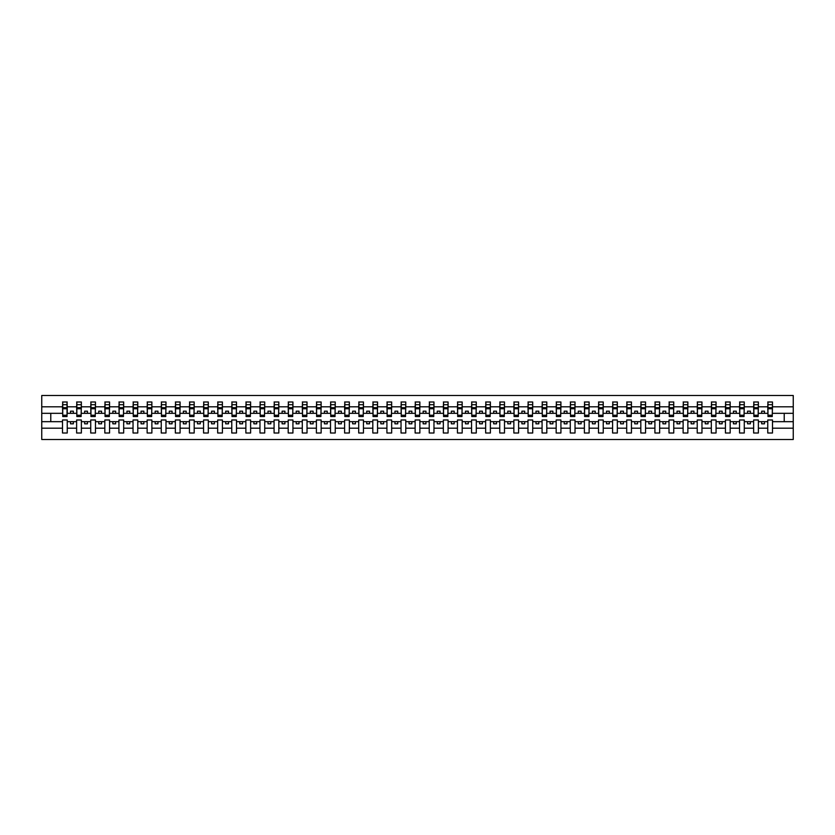 <?xml version="1.0" encoding="UTF-8"?>
<svg xmlns="http://www.w3.org/2000/svg" width="835" height="835" viewBox="0 0 835 835"><rect width="100%" height="100%" fill="white"/><g stroke="black" fill="none" stroke-linecap="round" stroke-linejoin="round"><path stroke-width="1.25" d="M767.751 428.188L758.378 428.188L758.378 419.984L753.64 419.984L753.64 428.188L744.277 428.188L744.277 419.984L739.539 419.984L739.539 428.188L730.176 428.188L730.176 419.984L725.438 419.984L725.438 428.188L716.065 428.188L716.065 419.984L711.326 419.984L711.326 428.188L701.964 428.188L701.964 419.984L697.225 419.984L697.225 428.188L687.863 428.188L687.863 419.984L683.124 419.984L683.124 428.188L673.751 428.188L673.751 419.984L669.012 419.984L669.012 428.188L659.65 428.188L659.65 419.984L654.911 419.984L654.911 428.188L645.549 428.188L645.549 419.984L640.81 419.984L640.81 428.188L631.437 428.188L631.437 419.984L626.699 419.984L626.699 428.188L617.336 428.188L617.336 419.984L612.598 419.984L612.598 428.188L603.235 428.188L603.235 419.984L598.497 419.984L598.497 428.188L589.124 428.188L589.124 419.984L584.385 419.984L584.385 428.188L575.023 428.188L575.023 419.984L570.284 419.984L570.284 428.188L560.922 428.188L560.922 419.984L556.173 419.984L556.173 428.188L546.81 428.188L546.81 419.984L542.072 419.984L542.072 428.188L532.709 428.188L532.709 419.984L527.97 419.984L527.97 428.188L518.598 428.188L518.598 419.984L513.859 419.984L513.859 428.188L504.497 428.188L504.497 419.984L499.758 419.984L499.758 428.188L490.395 428.188L490.395 419.984L485.657 419.984L485.657 428.188L476.284 428.188L476.284 419.984L471.545 419.984L471.545 428.188L462.183 428.188L462.183 419.984L457.444 419.984L457.444 428.188L448.082 428.188L448.082 419.984L443.343 419.984L443.343 428.188L433.97 428.188L433.97 419.984L429.232 419.984L429.232 428.188L419.869 428.188L419.869 419.984L415.131 419.984L415.131 428.188L405.768 428.188L405.768 419.984L401.03 419.984L401.03 428.188L391.657 428.188L391.657 419.984L386.918 419.984L386.918 428.188L377.556 428.188L377.556 419.984L372.817 419.984L372.817 428.188L363.455 428.188L363.455 419.984L358.716 419.984L358.716 428.188L349.343 428.188L349.343 419.984L344.605 419.984L344.605 428.188L335.242 428.188L335.242 419.984L330.503 419.984L330.503 428.188L321.141 428.188L321.141 419.984L316.402 419.984L316.402 428.188L307.03 428.188L307.03 419.984L302.291 419.984L302.291 428.188L292.928 428.188L292.928 419.984L288.19 419.984L288.19 428.188L278.827 428.188L278.827 419.984L274.078 419.984L274.078 428.188L264.716 428.188L264.716 419.984L259.977 419.984L259.977 428.188L250.615 428.188L250.615 419.984L245.876 419.984L245.876 428.188L236.503 428.188L236.503 419.984L231.765 419.984L231.765 428.188L222.402 428.188L222.402 419.984L217.664 419.984L217.664 428.188L208.301 428.188L208.301 419.984L203.563 419.984L203.563 428.188L194.19 428.188L194.19 419.984L189.451 419.984L189.451 428.188L180.089 428.188L180.089 419.984L175.35 419.984L175.35 428.188L165.988 428.188L165.988 419.984L161.249 419.984L161.249 428.188L151.876 428.188L151.876 419.984L147.137 419.984L147.137 428.188L137.775 428.188L137.775 419.984L133.036 419.984L133.036 428.188L123.674 428.188L123.674 419.984L118.935 419.984L118.935 428.188L109.562 428.188L109.562 419.984L104.824 419.984L104.824 428.188L95.461 428.188L95.461 419.984L90.723 419.984L90.723 428.188L81.36 428.188L81.36 419.984L76.622 419.984L76.622 428.188L67.249 428.188L67.249 419.984L62.51 419.984L62.51 428.188L41.75 428.188L41.75 439.502L793.25 439.502L793.25 428.188L772.49 428.188L772.49 433.01L767.751 433.01L767.751 421.675L761.656 421.675L761.656 423.815L764.474 423.815L764.474 421.675M772.49 428.188L772.49 419.984L767.751 419.984L767.751 421.675M753.64 428.188L753.64 433.01L758.378 433.01L758.378 428.188M739.539 428.188L739.539 433.01L744.277 433.01L744.277 428.188M725.438 428.188L725.438 433.01L730.176 433.01L730.176 428.188M711.326 428.188L711.326 433.01L716.065 433.01L716.065 428.188M697.225 428.188L697.225 433.01L701.964 433.01L701.964 428.188M683.124 428.188L683.124 433.01L687.863 433.01L687.863 428.188M669.012 428.188L669.012 433.01L673.751 433.01L673.751 428.188M654.911 428.188L654.911 433.01L659.65 433.01L659.65 428.188M640.81 428.188L640.81 433.01L645.549 433.01L645.549 428.188M626.699 428.188L626.699 433.01L631.437 433.01L631.437 428.188M612.598 428.188L612.598 433.01L617.336 433.01L617.336 428.188M598.497 428.188L598.497 433.01L603.235 433.01L603.235 428.188M584.385 428.188L584.385 433.01L589.124 433.01L589.124 428.188M570.284 428.188L570.284 433.01L575.023 433.01L575.023 428.188M556.173 428.188L556.173 433.01L560.922 433.01L560.922 428.188M542.072 428.188L542.072 433.01L546.81 433.01L546.81 428.188M527.97 428.188L527.97 433.01L532.709 433.01L532.709 428.188M513.859 428.188L513.859 433.01L518.598 433.01L518.598 428.188M499.758 428.188L499.758 433.01L504.497 433.01L504.497 428.188M485.657 428.188L485.657 433.01L490.395 433.01L490.395 428.188M471.545 428.188L471.545 433.01L476.284 433.01L476.284 428.188M457.444 428.188L457.444 433.01L462.183 433.01L462.183 428.188M443.343 428.188L443.343 433.01L448.082 433.01L448.082 428.188M429.232 428.188L429.232 433.01L433.97 433.01L433.97 428.188M415.131 428.188L415.131 433.01L419.869 433.01L419.869 428.188M401.03 428.188L401.03 433.01L405.768 433.01L405.768 428.188M386.918 428.188L386.918 433.01L391.657 433.01L391.657 428.188M372.817 428.188L372.817 433.01L377.556 433.01L377.556 428.188M358.716 428.188L358.716 433.01L363.455 433.01L363.455 428.188M344.605 428.188L344.605 433.01L349.343 433.01L349.343 428.188M330.503 428.188L330.503 433.01L335.242 433.01L335.242 428.188M316.402 428.188L316.402 433.01L321.141 433.01L321.141 428.188M302.291 428.188L302.291 433.01L307.03 433.01L307.03 428.188M288.19 428.188L288.19 433.01L292.928 433.01L292.928 428.188M274.078 428.188L274.078 433.01L278.827 433.01L278.827 428.188M259.977 428.188L259.977 433.01L264.716 433.01L264.716 428.188M245.876 428.188L245.876 433.01L250.615 433.01L250.615 428.188M231.765 428.188L231.765 433.01L236.503 433.01L236.503 428.188M217.664 428.188L217.664 433.01L222.402 433.01L222.402 428.188M203.563 428.188L203.563 433.01L208.301 433.01L208.301 428.188M189.451 428.188L189.451 433.01L194.19 433.01L194.19 428.188M175.35 428.188L175.35 433.01L180.089 433.01L180.089 428.188M161.249 428.188L161.249 433.01L165.988 433.01L165.988 428.188M147.137 428.188L147.137 433.01L151.876 433.01L151.876 428.188M133.036 428.188L133.036 433.01L137.775 433.01L137.775 428.188M118.935 428.188L118.935 433.01L123.674 433.01L123.674 428.188M104.824 428.188L104.824 433.01L109.562 433.01L109.562 428.188M90.723 428.188L90.723 433.01L95.461 433.01L95.461 428.188M76.622 428.188L76.622 433.01L81.36 433.01L81.36 428.188M767.97 415.225L772.26 415.225L772.26 416.54L767.97 416.54L767.97 401.99L767.751 406.812L758.378 406.812L758.159 415.016M767.97 415.016L767.751 406.812M753.869 415.225L758.159 415.225L758.159 416.54L753.869 416.54L753.869 401.99L753.64 406.812L744.277 406.812L744.048 415.016M753.869 415.016L753.64 406.812M739.768 415.225L744.048 415.225L744.048 416.54L739.768 416.54L739.768 401.99L739.539 406.812L730.176 406.812L729.947 415.016M739.768 415.016L739.539 406.812M725.657 415.225L729.947 415.225L729.947 416.54L725.657 416.54L725.657 401.99L725.438 406.812L716.065 406.812L715.846 415.016M725.657 415.016L725.438 406.812M711.556 415.225L715.846 415.225L715.846 416.54L711.556 416.54L711.556 401.99L711.326 406.812L701.964 406.812L701.734 415.016M711.556 415.016L711.326 406.812M697.455 415.225L701.734 415.225L701.734 416.54L697.455 416.54L697.455 401.99L697.225 406.812L687.863 406.812L687.633 415.016M697.455 415.016L697.225 406.812M683.343 415.225L687.633 415.225L687.633 416.54L683.343 416.54L683.343 401.99L683.124 406.812L673.751 406.812L673.532 415.016M683.343 415.016L683.124 406.812M669.242 415.225L673.532 415.225L673.532 416.54L669.242 416.54L669.242 401.99L669.012 406.812L659.65 406.812L659.42 415.016M669.242 415.016L669.012 406.812M655.141 415.225L659.42 415.225L659.42 416.54L655.141 416.54L655.141 401.99L654.911 406.812L645.549 406.812L645.319 415.016M655.141 415.016L654.911 406.812M641.029 415.225L645.319 415.225L645.319 416.54L641.029 416.54L641.029 401.99L640.81 406.812L631.437 406.812L631.218 415.016M641.029 415.016L640.81 406.812M626.928 415.225L631.218 415.225L631.218 416.54L626.928 416.54L626.928 401.99L626.699 406.812L617.336 406.812L617.107 415.016M626.928 415.016L626.699 406.812M612.827 415.225L617.107 415.225L617.107 416.54L612.827 416.54L612.827 401.99L612.598 406.812L603.235 406.812L603.006 415.016M612.827 415.016L612.598 406.812M598.716 415.225L603.006 415.225L603.006 416.54L598.716 416.54L598.716 401.99L598.497 406.812L589.124 406.812L588.905 415.016M598.716 415.016L598.497 406.812M584.615 415.225L588.905 415.225L588.905 416.54L584.615 416.54L584.615 401.99L584.385 406.812L575.023 406.812L574.793 415.016M584.615 415.016L584.385 406.812M570.503 415.225L574.793 415.225L574.793 416.54L570.503 416.54L570.503 401.99L570.284 406.812L560.922 406.812L560.692 415.016M570.503 415.016L570.284 406.812M556.402 415.225L560.692 415.225L560.692 416.54L556.402 416.54L556.402 401.99L556.173 406.812L546.81 406.812L546.591 415.016M556.402 415.016L556.173 406.812M542.301 415.225L546.591 415.225L546.591 416.54L542.301 416.54L542.301 401.99L542.072 406.812L532.709 406.812L532.48 415.016M542.301 415.016L542.072 406.812M528.19 415.225L532.48 415.225L532.48 416.54L528.19 416.54L528.19 401.99L527.97 406.812L518.598 406.812L518.378 415.016M528.19 415.016L527.97 406.812M514.089 415.225L518.378 415.225L518.378 416.54L514.089 416.54L514.089 401.99L513.859 406.812L504.497 406.812L504.277 415.016M514.089 415.016L513.859 406.812M499.988 415.225L504.277 415.225L504.277 416.54L499.988 416.54L499.988 401.99L499.758 406.812L490.395 406.812L490.166 415.016M499.988 415.016L499.758 406.812M485.876 415.225L490.166 415.225L490.166 416.54L485.876 416.54L485.876 401.99L485.657 406.812L476.284 406.812L476.065 415.016M485.876 415.016L485.657 406.812M471.775 415.225L476.065 415.225L476.065 416.54L471.775 416.54L471.775 401.99L471.545 406.812L462.183 406.812L461.953 415.016M471.775 415.016L471.545 406.812M457.674 415.225L461.953 415.225L461.953 416.54L457.674 416.54L457.674 401.99L457.444 406.812L448.082 406.812L447.852 415.016M457.674 415.016L457.444 406.812M443.562 415.225L447.852 415.225L447.852 416.54L443.562 416.54L443.562 401.99L443.343 406.812L433.97 406.812L433.751 415.016M443.562 415.016L443.343 406.812M429.461 415.225L433.751 415.225L433.751 416.54L429.461 416.54L429.461 401.99L429.232 406.812L419.869 406.812L419.64 415.016M429.461 415.016L429.232 406.812M415.36 415.225L419.64 415.225L419.64 416.54L415.36 416.54L415.36 401.99L415.131 406.812L405.768 406.812L405.539 415.016M415.36 415.016L415.131 406.812M401.249 415.225L405.539 415.225L405.539 416.54L401.249 416.54L401.249 401.99L401.03 406.812L391.657 406.812L391.438 415.016M401.249 415.016L401.03 406.812M387.148 415.225L391.438 415.225L391.438 416.54L387.148 416.54L387.148 401.99L386.918 406.812L377.556 406.812L377.326 415.016M387.148 415.016L386.918 406.812M373.047 415.225L377.326 415.225L377.326 416.54L373.047 416.54L373.047 401.99L372.817 406.812L363.455 406.812L363.225 415.016M373.047 415.016L372.817 406.812M358.935 415.225L363.225 415.225L363.225 416.54L358.935 416.54L358.935 401.99L358.716 406.812L349.343 406.812L349.124 415.016M358.935 415.016L358.716 406.812M344.834 415.225L349.124 415.225L349.124 416.54L344.834 416.54L344.834 401.99L344.605 406.812L335.242 406.812L335.012 415.016M344.834 415.016L344.605 406.812M330.723 415.225L335.012 415.225L335.012 416.54L330.723 416.54L330.723 401.99L330.503 406.812L321.141 406.812L320.911 415.016M330.723 415.016L330.503 406.812M316.622 415.225L320.911 415.225L320.911 416.54L316.622 416.54L316.622 401.99L316.402 406.812L307.03 406.812L306.81 415.016M316.622 415.016L316.402 406.812M302.52 415.225L306.81 415.225L306.81 416.54L302.52 416.54L302.52 401.99L302.291 406.812L292.928 406.812L292.699 415.016M302.52 415.016L302.291 406.812M288.409 415.225L292.699 415.225L292.699 416.54L288.409 416.54L288.409 401.99L288.19 406.812L278.827 406.812L278.598 415.016M288.409 415.016L288.19 406.812M274.308 415.225L278.598 415.225L278.598 416.54L274.308 416.54L274.308 401.99L274.078 406.812L264.716 406.812L264.497 415.016M274.308 415.016L274.078 406.812M260.207 415.225L264.497 415.225L264.497 416.54L260.207 416.54L260.207 401.99L259.977 406.812L250.615 406.812L250.385 415.016M260.207 415.016L259.977 406.812M246.095 415.225L250.385 415.225L250.385 416.54L246.095 416.54L246.095 401.99L245.876 406.812L236.503 406.812L236.284 415.016M246.095 415.016L245.876 406.812M231.994 415.225L236.284 415.225L236.284 416.54L231.994 416.54L231.994 401.99L231.765 406.812L222.402 406.812L222.173 415.016M231.994 415.016L231.765 406.812M217.893 415.225L222.173 415.225L222.173 416.54L217.893 416.54L217.893 401.99L217.664 406.812L208.301 406.812L208.072 415.016M217.893 415.016L217.664 406.812M203.782 415.225L208.072 415.225L208.072 416.54L203.782 416.54L203.782 401.99L203.563 406.812L194.19 406.812L193.97 415.016M203.782 415.016L203.563 406.812M189.681 415.225L193.97 415.225L193.97 416.54L189.681 416.54L189.681 401.99L189.451 406.812L180.089 406.812L179.859 415.016M189.681 415.016L189.451 406.812M175.58 415.225L179.859 415.225L179.859 416.54L175.58 416.54L175.58 401.99L175.35 406.812L165.988 406.812L165.758 415.016M175.58 415.016L175.35 406.812M161.468 415.225L165.758 415.225L165.758 416.54L161.468 416.54L161.468 401.99L161.249 406.812L151.876 406.812L151.657 415.016M161.468 415.016L161.249 406.812M147.367 415.225L151.657 415.225L151.657 416.54L147.367 416.54L147.367 401.99L147.137 406.812L137.775 406.812L137.545 415.016M147.367 415.016L147.137 406.812M133.266 415.225L137.545 415.225L137.545 416.54L133.266 416.54L133.266 401.99L133.036 406.812L123.674 406.812L123.444 415.016M133.266 415.016L133.036 406.812M119.154 415.225L123.444 415.225L123.444 416.54L119.154 416.54L119.154 401.99L118.935 406.812L109.562 406.812L109.343 415.016M119.154 415.016L118.935 406.812M105.053 415.225L109.343 415.225L109.343 416.54L105.053 416.54L105.053 401.99L104.824 406.812L95.461 406.812L95.232 415.016M105.053 415.016L104.824 406.812M90.952 415.225L95.232 415.225L95.232 416.54L90.952 416.54L90.952 401.99L90.723 406.812L81.36 406.812L81.131 415.016M90.952 415.016L90.723 406.812M76.841 415.225L81.131 415.225L81.131 416.54L76.841 416.54L76.841 401.99L76.622 406.812L67.249 406.812L67.03 401.99L67.03 416.54L62.74 416.54L62.74 408.753L67.03 408.753M76.841 415.016L76.622 406.812M62.51 428.188L62.51 433.01L67.249 433.01L67.249 428.188M62.74 408.753L62.74 401.99L62.51 406.812L41.75 406.812L41.75 395.498L793.25 395.498L793.25 406.812L772.49 406.812L772.26 415.016M62.74 415.016L62.51 406.812M767.751 401.99L772.49 401.99L772.49 406.812M753.64 401.99L758.378 401.99L758.378 406.812M739.539 401.99L744.277 401.99L744.277 406.812M725.438 401.99L730.176 401.99L730.176 406.812M711.326 401.99L716.065 401.99L716.065 406.812M697.225 401.99L701.964 401.99L701.964 406.812M683.124 401.99L687.863 401.99L687.863 406.812M669.012 401.99L673.751 401.99L673.751 406.812M654.911 401.99L659.65 401.99L659.65 406.812M640.81 401.99L645.549 401.99L645.549 406.812M626.699 401.99L631.437 401.99L631.437 406.812M612.598 401.99L617.336 401.99L617.336 406.812M598.497 401.99L603.235 401.99L603.235 406.812M584.385 401.99L589.124 401.99L589.124 406.812M570.284 401.99L575.023 401.99L575.023 406.812M556.173 401.99L560.922 401.99L560.922 406.812M542.072 401.99L546.81 401.99L546.81 406.812M527.97 401.99L532.709 401.99L532.709 406.812M513.859 401.99L518.598 401.99L518.598 406.812M499.758 401.99L504.497 401.99L504.497 406.812M485.657 401.99L490.395 401.99L490.395 406.812M471.545 401.99L476.284 401.99L476.284 406.812M457.444 401.99L462.183 401.99L462.183 406.812M443.343 401.99L448.082 401.99L448.082 406.812M429.232 401.99L433.97 401.99L433.97 406.812M415.131 401.99L419.869 401.99L419.869 406.812M401.03 401.99L405.768 401.99L405.768 406.812M386.918 401.99L391.657 401.99L391.657 406.812M372.817 401.99L377.556 401.99L377.556 406.812M358.716 401.99L363.455 401.99L363.455 406.812M344.605 401.99L349.343 401.99L349.343 406.812M330.503 401.99L335.242 401.99L335.242 406.812M316.402 401.99L321.141 401.99L321.141 406.812M302.291 401.99L307.03 401.99L307.03 406.812M288.19 401.99L292.928 401.99L292.928 406.812M274.078 401.99L278.827 401.99L278.827 406.812M259.977 401.99L264.716 401.99L264.716 406.812M245.876 401.99L250.615 401.99L250.615 406.812M231.765 401.99L236.503 401.99L236.503 406.812M217.664 401.99L222.402 401.99L222.402 406.812M203.563 401.99L208.301 401.99L208.301 406.812M189.451 401.99L194.19 401.99L194.19 406.812M175.35 401.99L180.089 401.99L180.089 406.812M161.249 401.99L165.988 401.99L165.988 406.812M147.137 401.99L151.876 401.99L151.876 406.812M133.036 401.99L137.775 401.99L137.775 406.812M118.935 401.99L123.674 401.99L123.674 406.812M104.824 401.99L109.562 401.99L109.562 406.812M90.723 401.99L95.461 401.99L95.461 406.812M76.622 401.99L81.36 401.99L81.36 406.812M62.51 401.99L67.249 401.99M761.656 421.675L758.378 421.675M767.751 413.325L764.474 413.325L764.474 411.185L761.656 411.185L761.656 413.325L758.378 413.325M761.656 413.325L764.474 413.325M750.373 423.815L750.373 421.675L747.555 421.675L747.555 423.815L750.373 423.815M747.555 421.675L744.277 421.675M753.64 421.675L750.373 421.675M753.64 413.325L750.373 413.325L750.373 411.185L747.555 411.185L747.555 413.325L744.277 413.325M747.555 413.325L750.373 413.325M736.272 423.815L736.272 421.675L733.443 421.675L733.443 423.815L736.272 423.815M733.443 421.675L730.176 421.675M739.539 421.675L736.272 421.675M739.539 413.325L736.272 413.325L736.272 411.185L733.443 411.185L733.443 413.325L730.176 413.325M733.443 413.325L736.272 413.325M722.16 423.815L722.16 421.675L719.342 421.675L719.342 423.815L722.16 423.815M719.342 421.675L716.065 421.675M725.438 421.675L722.16 421.675M725.438 413.325L722.16 413.325L722.16 411.185L719.342 411.185L719.342 413.325L716.065 413.325M719.342 413.325L722.16 413.325M708.059 423.815L708.059 421.675L705.241 421.675L705.241 423.815L708.059 423.815M705.241 421.675L701.964 421.675M711.326 421.675L708.059 421.675M711.326 413.325L708.059 413.325L708.059 411.185L705.241 411.185L705.241 413.325L701.964 413.325M705.241 413.325L708.059 413.325M693.948 423.815L693.948 421.675L691.129 421.675L691.129 423.815L693.948 423.815M691.129 421.675L687.863 421.675M697.225 421.675L693.948 421.675M697.225 413.325L693.948 413.325L693.948 411.185L691.129 411.185L691.129 413.325L687.863 413.325M691.129 413.325L693.948 413.325M679.847 423.815L679.847 421.675L677.028 421.675L677.028 423.815L679.847 423.815M677.028 421.675L673.751 421.675M683.124 421.675L679.847 421.675M683.124 413.325L679.847 413.325L679.847 411.185L677.028 411.185L677.028 413.325L673.751 413.325M677.028 413.325L679.847 413.325M665.745 423.815L665.745 421.675L662.927 421.675L662.927 423.815L665.745 423.815M662.927 421.675L659.65 421.675M669.012 421.675L665.745 421.675M669.012 413.325L665.745 413.325L665.745 411.185L662.927 411.185L662.927 413.325L659.65 413.325M662.927 413.325L665.745 413.325M651.634 423.815L651.634 421.675L648.816 421.675L648.816 423.815L651.634 423.815M648.816 421.675L645.549 421.675M654.911 421.675L651.634 421.675M654.911 413.325L651.634 413.325L651.634 411.185L648.816 411.185L648.816 413.325L645.549 413.325M648.816 413.325L651.634 413.325M637.533 423.815L637.533 421.675L634.715 421.675L634.715 423.815L637.533 423.815M634.715 421.675L631.437 421.675M640.81 421.675L637.533 421.675M640.81 413.325L637.533 413.325L637.533 411.185L634.715 411.185L634.715 413.325L631.437 413.325M634.715 413.325L637.533 413.325M623.432 423.815L623.432 421.675L620.603 421.675L620.603 423.815L623.432 423.815M620.603 421.675L617.336 421.675M626.699 421.675L623.432 421.675M626.699 413.325L623.432 413.325L623.432 411.185L620.603 411.185L620.603 413.325L617.336 413.325M620.603 413.325L623.432 413.325M609.32 423.815L609.32 421.675L606.502 421.675L606.502 423.815L609.32 423.815M606.502 421.675L603.235 421.675M612.598 421.675L609.32 421.675M612.598 413.325L609.32 413.325L609.32 411.185L606.502 411.185L606.502 413.325L603.235 413.325M606.502 413.325L609.32 413.325M595.219 423.815L595.219 421.675L592.401 421.675L592.401 423.815L595.219 423.815M592.401 421.675L589.124 421.675M598.497 421.675L595.219 421.675M598.497 413.325L595.219 413.325L595.219 411.185L592.401 411.185L592.401 413.325L589.124 413.325M592.401 413.325L595.219 413.325M581.118 423.815L581.118 421.675L578.29 421.675L578.29 423.815L581.118 423.815M578.29 421.675L575.023 421.675M584.385 421.675L581.118 421.675M584.385 413.325L581.118 413.325L581.118 411.185L578.29 411.185L578.29 413.325L575.023 413.325M578.29 413.325L581.118 413.325M567.007 423.815L567.007 421.675L564.189 421.675L564.189 423.815L567.007 423.815M564.189 421.675L560.922 421.675M570.284 421.675L567.007 421.675M570.284 413.325L567.007 413.325L567.007 411.185L564.189 411.185L564.189 413.325L560.922 413.325M564.189 413.325L567.007 413.325M552.906 423.815L552.906 421.675L550.088 421.675L550.088 423.815L552.906 423.815M550.088 421.675L546.81 421.675M556.173 421.675L552.906 421.675M556.173 413.325L552.906 413.325L552.906 411.185L550.088 411.185L550.088 413.325L546.81 413.325M550.088 413.325L552.906 413.325M538.805 423.815L538.805 421.675L535.976 421.675L535.976 423.815L538.805 423.815M535.976 421.675L532.709 421.675M542.072 421.675L538.805 421.675M542.072 413.325L538.805 413.325L538.805 411.185L535.976 411.185L535.976 413.325L532.709 413.325M535.976 413.325L538.805 413.325M524.693 423.815L524.693 421.675L521.875 421.675L521.875 423.815L524.693 423.815M521.875 421.675L518.598 421.675M527.97 421.675L524.693 421.675M527.97 413.325L524.693 413.325L524.693 411.185L521.875 411.185L521.875 413.325L518.598 413.325M521.875 413.325L524.693 413.325M510.592 423.815L510.592 421.675L507.774 421.675L507.774 423.815L510.592 423.815M507.774 421.675L504.497 421.675M513.859 421.675L510.592 421.675M513.859 413.325L510.592 413.325L510.592 411.185L507.774 411.185L507.774 413.325L504.497 413.325M507.774 413.325L510.592 413.325M496.491 423.815L496.491 421.675L493.662 421.675L493.662 423.815L496.491 423.815M493.662 421.675L490.395 421.675M499.758 421.675L496.491 421.675M499.758 413.325L496.491 413.325L496.491 411.185L493.662 411.185L493.662 413.325L490.395 413.325M493.662 413.325L496.491 413.325M482.38 423.815L482.38 421.675L479.561 421.675L479.561 423.815L482.38 423.815M479.561 421.675L476.284 421.675M485.657 421.675L482.38 421.675M485.657 413.325L482.38 413.325L482.38 411.185L479.561 411.185L479.561 413.325L476.284 413.325M479.561 413.325L482.38 413.325M468.278 423.815L468.278 421.675L465.46 421.675L465.46 423.815L468.278 423.815M465.46 421.675L462.183 421.675M471.545 421.675L468.278 421.675M471.545 413.325L468.278 413.325L468.278 411.185L465.46 411.185L465.46 413.325L462.183 413.325M465.46 413.325L468.278 413.325M454.177 423.815L454.177 421.675L451.349 421.675L451.349 423.815L454.177 423.815M451.349 421.675L448.082 421.675M457.444 421.675L454.177 421.675M457.444 413.325L454.177 413.325L454.177 411.185L451.349 411.185L451.349 413.325L448.082 413.325M451.349 413.325L454.177 413.325M440.066 423.815L440.066 421.675L437.248 421.675L437.248 423.815L440.066 423.815M437.248 421.675L433.97 421.675M443.343 421.675L440.066 421.675M443.343 413.325L440.066 413.325L440.066 411.185L437.248 411.185L437.248 413.325L433.97 413.325M437.248 413.325L440.066 413.325M425.965 423.815L425.965 421.675L423.147 421.675L423.147 423.815L425.965 423.815M423.147 421.675L419.869 421.675M429.232 421.675L425.965 421.675M429.232 413.325L425.965 413.325L425.965 411.185L423.147 411.185L423.147 413.325L419.869 413.325M423.147 413.325L425.965 413.325M411.853 423.815L411.853 421.675L409.035 421.675L409.035 423.815L411.853 423.815M409.035 421.675L405.768 421.675M415.131 421.675L411.853 421.675M415.131 413.325L411.853 413.325L411.853 411.185L409.035 411.185L409.035 413.325L405.768 413.325M409.035 413.325L411.853 413.325M397.752 423.815L397.752 421.675L394.934 421.675L394.934 423.815L397.752 423.815M394.934 421.675L391.657 421.675M401.03 421.675L397.752 421.675M401.03 413.325L397.752 413.325L397.752 411.185L394.934 411.185L394.934 413.325L391.657 413.325M394.934 413.325L397.752 413.325M383.651 423.815L383.651 421.675L380.823 421.675L380.823 423.815L383.651 423.815M380.823 421.675L377.556 421.675M386.918 421.675L383.651 421.675M386.918 413.325L383.651 413.325L383.651 411.185L380.823 411.185L380.823 413.325L377.556 413.325M380.823 413.325L383.651 413.325M369.54 423.815L369.54 421.675L366.722 421.675L366.722 423.815L369.54 423.815M366.722 421.675L363.455 421.675M372.817 421.675L369.54 421.675M372.817 413.325L369.54 413.325L369.54 411.185L366.722 411.185L366.722 413.325L363.455 413.325M366.722 413.325L369.54 413.325M355.439 423.815L355.439 421.675L352.62 421.675L352.62 423.815L355.439 423.815M352.62 421.675L349.343 421.675M358.716 421.675L355.439 421.675M358.716 413.325L355.439 413.325L355.439 411.185L352.62 411.185L352.62 413.325L349.343 413.325M352.62 413.325L355.439 413.325M341.338 423.815L341.338 421.675L338.509 421.675L338.509 423.815L341.338 423.815M338.509 421.675L335.242 421.675M344.605 421.675L341.338 421.675M344.605 413.325L341.338 413.325L341.338 411.185L338.509 411.185L338.509 413.325L335.242 413.325M338.509 413.325L341.338 413.325M327.226 423.815L327.226 421.675L324.408 421.675L324.408 423.815L327.226 423.815M324.408 421.675L321.141 421.675M330.503 421.675L327.226 421.675M330.503 413.325L327.226 413.325L327.226 411.185L324.408 411.185L324.408 413.325L321.141 413.325M324.408 413.325L327.226 413.325M313.125 423.815L313.125 421.675L310.307 421.675L310.307 423.815L313.125 423.815M310.307 421.675L307.03 421.675M316.402 421.675L313.125 421.675M316.402 413.325L313.125 413.325L313.125 411.185L310.307 411.185L310.307 413.325L307.03 413.325M310.307 413.325L313.125 413.325M299.024 423.815L299.024 421.675L296.195 421.675L296.195 423.815L299.024 423.815M296.195 421.675L292.928 421.675M302.291 421.675L299.024 421.675M302.291 413.325L299.024 413.325L299.024 411.185L296.195 411.185L296.195 413.325L292.928 413.325M296.195 413.325L299.024 413.325M284.912 423.815L284.912 421.675L282.094 421.675L282.094 423.815L284.912 423.815M282.094 421.675L278.827 421.675M288.19 421.675L284.912 421.675M288.19 413.325L284.912 413.325L284.912 411.185L282.094 411.185L282.094 413.325L278.827 413.325M282.094 413.325L284.912 413.325M270.811 423.815L270.811 421.675L267.993 421.675L267.993 423.815L270.811 423.815M267.993 421.675L264.716 421.675M274.078 421.675L270.811 421.675M274.078 413.325L270.811 413.325L270.811 411.185L267.993 411.185L267.993 413.325L264.716 413.325M267.993 413.325L270.811 413.325M256.71 423.815L256.71 421.675L253.882 421.675L253.882 423.815L256.71 423.815M253.882 421.675L250.615 421.675M259.977 421.675L256.71 421.675M259.977 413.325L256.71 413.325L256.71 411.185L253.882 411.185L253.882 413.325L250.615 413.325M253.882 413.325L256.71 413.325M242.599 423.815L242.599 421.675L239.781 421.675L239.781 423.815L242.599 423.815M239.781 421.675L236.503 421.675M245.876 421.675L242.599 421.675M245.876 413.325L242.599 413.325L242.599 411.185L239.781 411.185L239.781 413.325L236.503 413.325M239.781 413.325L242.599 413.325M228.498 423.815L228.498 421.675L225.68 421.675L225.68 423.815L228.498 423.815M225.68 421.675L222.402 421.675M231.765 421.675L228.498 421.675M231.765 413.325L228.498 413.325L228.498 411.185L225.68 411.185L225.68 413.325L222.402 413.325M225.68 413.325L228.498 413.325M214.397 423.815L214.397 421.675L211.568 421.675L211.568 423.815L214.397 423.815M211.568 421.675L208.301 421.675M217.664 421.675L214.397 421.675M217.664 413.325L214.397 413.325L214.397 411.185L211.568 411.185L211.568 413.325L208.301 413.325M211.568 413.325L214.397 413.325M200.285 423.815L200.285 421.675L197.467 421.675L197.467 423.815L200.285 423.815M197.467 421.675L194.19 421.675M203.563 421.675L200.285 421.675M203.563 413.325L200.285 413.325L200.285 411.185L197.467 411.185L197.467 413.325L194.19 413.325M197.467 413.325L200.285 413.325M186.184 423.815L186.184 421.675L183.366 421.675L183.366 423.815L186.184 423.815M183.366 421.675L180.089 421.675M189.451 421.675L186.184 421.675M189.451 413.325L186.184 413.325L186.184 411.185L183.366 411.185L183.366 413.325L180.089 413.325M183.366 413.325L186.184 413.325M172.073 423.815L172.073 421.675L169.254 421.675L169.254 423.815L172.073 423.815M169.254 421.675L165.988 421.675M175.35 421.675L172.073 421.675M175.35 413.325L172.073 413.325L172.073 411.185L169.254 411.185L169.254 413.325L165.988 413.325M169.254 413.325L172.073 413.325M157.972 423.815L157.972 421.675L155.153 421.675L155.153 423.815L157.972 423.815M155.153 421.675L151.876 421.675M161.249 421.675L157.972 421.675M161.249 413.325L157.972 413.325L157.972 411.185L155.153 411.185L155.153 413.325L151.876 413.325M155.153 413.325L157.972 413.325M143.87 423.815L143.87 421.675L141.052 421.675L141.052 423.815L143.87 423.815M141.052 421.675L137.775 421.675M147.137 421.675L143.87 421.675M147.137 413.325L143.87 413.325L143.87 411.185L141.052 411.185L141.052 413.325L137.775 413.325M141.052 413.325L143.87 413.325M129.759 423.815L129.759 421.675L126.941 421.675L126.941 423.815L129.759 423.815M126.941 421.675L123.674 421.675M133.036 421.675L129.759 421.675M133.036 413.325L129.759 413.325L129.759 411.185L126.941 411.185L126.941 413.325L123.674 413.325M126.941 413.325L129.759 413.325M115.658 423.815L115.658 421.675L112.84 421.675L112.84 423.815L115.658 423.815M112.84 421.675L109.562 421.675M118.935 421.675L115.658 421.675M118.935 413.325L115.658 413.325L115.658 411.185L112.84 411.185L112.84 413.325L109.562 413.325M112.84 413.325L115.658 413.325M101.557 423.815L101.557 421.675L98.728 421.675L98.728 423.815L101.557 423.815M98.728 421.675L95.461 421.675M104.824 421.675L101.557 421.675M104.824 413.325L101.557 413.325L101.557 411.185L98.728 411.185L98.728 413.325L95.461 413.325M98.728 413.325L101.557 413.325M87.445 423.815L87.445 421.675L84.627 421.675L84.627 423.815L87.445 423.815M84.627 421.675L81.36 421.675M90.723 421.675L87.445 421.675M90.723 413.325L87.445 413.325L87.445 411.185L84.627 411.185L84.627 413.325L81.36 413.325M84.627 413.325L87.445 413.325M73.344 423.815L73.344 421.675L70.526 421.675L70.526 423.815L73.344 423.815M70.526 421.675L67.249 421.675M76.622 421.675L73.344 421.675M76.622 413.325L73.344 413.325L73.344 411.185L70.526 411.185L70.526 413.325L67.249 413.325L67.249 406.812M70.526 413.325L73.344 413.325M67.249 413.325L67.03 415.016M62.51 421.675L41.75 421.675L41.75 406.812M41.75 428.188L41.75 421.675M62.51 413.325L41.75 413.325M793.25 428.188L793.25 406.812M50.778 421.675L50.778 413.325M793.25 413.325L784.222 413.325L784.222 421.675L772.49 421.675M793.25 421.675L784.222 421.675M784.222 413.325L772.49 413.325M62.74 407.657L67.03 407.657M81.36 401.99L81.131 415.225M76.841 408.753L81.131 408.753M76.841 407.657L81.131 407.657M95.461 401.99L95.232 415.225M90.952 408.753L95.232 408.753M90.952 407.657L95.232 407.657M109.562 401.99L109.343 415.225M105.053 408.753L109.343 408.753M105.053 407.657L109.343 407.657M123.674 401.99L123.444 415.225M119.154 408.753L123.444 408.753M119.154 407.657L123.444 407.657M137.775 401.99L137.545 415.225M133.266 408.753L137.545 408.753M133.266 407.657L137.545 407.657M151.876 401.99L151.657 415.225M147.367 408.753L151.657 408.753M147.367 407.657L151.657 407.657M165.988 401.99L165.758 415.225M161.468 408.753L165.758 408.753M161.468 407.657L165.758 407.657M180.089 401.99L179.859 415.225M175.58 408.753L179.859 408.753M175.58 407.657L179.859 407.657M194.19 401.99L193.97 415.225M189.681 408.753L193.97 408.753M189.681 407.657L193.97 407.657M208.301 401.99L208.072 415.225M203.782 408.753L208.072 408.753M203.782 407.657L208.072 407.657M222.402 401.99L222.173 415.225M217.893 408.753L222.173 408.753M217.893 407.657L222.173 407.657M236.503 401.99L236.284 415.225M231.994 408.753L236.284 408.753M231.994 407.657L236.284 407.657M250.615 401.99L250.385 415.225M246.095 408.753L250.385 408.753M246.095 407.657L250.385 407.657M264.716 401.99L264.497 415.225M260.207 408.753L264.497 408.753M260.207 407.657L264.497 407.657M278.827 401.99L278.598 415.225M274.308 408.753L278.598 408.753M274.308 407.657L278.598 407.657M292.928 401.99L292.699 415.225M288.409 408.753L292.699 408.753M288.409 407.657L292.699 407.657M307.03 401.99L306.81 415.225M302.52 408.753L306.81 408.753M302.52 407.657L306.81 407.657M321.141 401.99L320.911 415.225M316.622 408.753L320.911 408.753M316.622 407.657L320.911 407.657M335.242 401.99L335.012 415.225M330.723 408.753L335.012 408.753M330.723 407.657L335.012 407.657M349.343 401.99L349.124 415.225M344.834 408.753L349.124 408.753M344.834 407.657L349.124 407.657M363.455 401.99L363.225 415.225M358.935 408.753L363.225 408.753M358.935 407.657L363.225 407.657M377.556 401.99L377.326 415.225M373.047 408.753L377.326 408.753M373.047 407.657L377.326 407.657M391.657 401.99L391.438 415.225M387.148 408.753L391.438 408.753M387.148 407.657L391.438 407.657M405.768 401.99L405.539 415.225M401.249 408.753L405.539 408.753M401.249 407.657L405.539 407.657M419.869 401.99L419.64 415.225M415.36 408.753L419.64 408.753M415.36 407.657L419.64 407.657M433.97 401.99L433.751 415.225M429.461 408.753L433.751 408.753M429.461 407.657L433.751 407.657M448.082 401.99L447.852 415.225M443.562 408.753L447.852 408.753M443.562 407.657L447.852 407.657M462.183 401.99L461.953 415.225M457.674 408.753L461.953 408.753M457.674 407.657L461.953 407.657M476.284 401.99L476.065 415.225M471.775 408.753L476.065 408.753M471.775 407.657L476.065 407.657M490.395 401.99L490.166 415.225M485.876 408.753L490.166 408.753M485.876 407.657L490.166 407.657M504.497 401.99L504.277 415.225M499.988 408.753L504.277 408.753M499.988 407.657L504.277 407.657M518.598 401.99L518.378 415.225M514.089 408.753L518.378 408.753M514.089 407.657L518.378 407.657M532.709 401.99L532.48 415.225M528.19 408.753L532.48 408.753M528.19 407.657L532.48 407.657M546.81 401.99L546.591 415.225M542.301 408.753L546.591 408.753M542.301 407.657L546.591 407.657M560.922 401.99L560.692 415.225M556.402 408.753L560.692 408.753M556.402 407.657L560.692 407.657M575.023 401.99L574.793 415.225M570.503 408.753L574.793 408.753M570.503 407.657L574.793 407.657M589.124 401.99L588.905 415.225M584.615 408.753L588.905 408.753M584.615 407.657L588.905 407.657M603.235 401.99L603.006 415.225M598.716 408.753L603.006 408.753M598.716 407.657L603.006 407.657M617.336 401.99L617.107 415.225M612.827 408.753L617.107 408.753M612.827 407.657L617.107 407.657M631.437 401.99L631.218 415.225M626.928 408.753L631.218 408.753M626.928 407.657L631.218 407.657M645.549 401.99L645.319 415.225M641.029 408.753L645.319 408.753M641.029 407.657L645.319 407.657M659.65 401.99L659.42 415.225M655.141 408.753L659.42 408.753M655.141 407.657L659.42 407.657M673.751 401.99L673.532 415.225M669.242 408.753L673.532 408.753M669.242 407.657L673.532 407.657M687.863 401.99L687.633 415.225M683.343 408.753L687.633 408.753M683.343 407.657L687.633 407.657M701.964 401.99L701.734 415.225M697.455 408.753L701.734 408.753M697.455 407.657L701.734 407.657M716.065 401.99L715.846 415.225M711.556 408.753L715.846 408.753M711.556 407.657L715.846 407.657M730.176 401.99L729.947 415.225M725.657 408.753L729.947 408.753M725.657 407.657L729.947 407.657M744.277 401.99L744.048 415.225M739.768 408.753L744.048 408.753M739.768 407.657L744.048 407.657M758.378 401.99L758.159 415.225M753.869 408.753L758.159 408.753M753.869 407.657L758.159 407.657M772.49 401.99L772.26 415.225M767.97 408.753L772.26 408.753M767.97 407.657L772.26 407.657M62.74 415.225L67.03 415.225M62.74 404.693L67.03 404.693M76.841 404.693L81.131 404.693M90.952 404.693L95.232 404.693M105.053 404.693L109.343 404.693M119.154 404.693L123.444 404.693M133.266 404.693L137.545 404.693M147.367 404.693L151.657 404.693M161.468 404.693L165.758 404.693M175.58 404.693L179.859 404.693M189.681 404.693L193.97 404.693M203.782 404.693L208.072 404.693M217.893 404.693L222.173 404.693M231.994 404.693L236.284 404.693M246.095 404.693L250.385 404.693M260.207 404.693L264.497 404.693M274.308 404.693L278.598 404.693M288.409 404.693L292.699 404.693M302.52 404.693L306.81 404.693M316.622 404.693L320.911 404.693M330.723 404.693L335.012 404.693M344.834 404.693L349.124 404.693M358.935 404.693L363.225 404.693M373.047 404.693L377.326 404.693M387.148 404.693L391.438 404.693M401.249 404.693L405.539 404.693M415.36 404.693L419.64 404.693M429.461 404.693L433.751 404.693M443.562 404.693L447.852 404.693M457.674 404.693L461.953 404.693M471.775 404.693L476.065 404.693M485.876 404.693L490.166 404.693M499.988 404.693L504.277 404.693M514.089 404.693L518.378 404.693M528.19 404.693L532.48 404.693M542.301 404.693L546.591 404.693M556.402 404.693L560.692 404.693M570.503 404.693L574.793 404.693M584.615 404.693L588.905 404.693M598.716 404.693L603.006 404.693M612.827 404.693L617.107 404.693M626.928 404.693L631.218 404.693M641.029 404.693L645.319 404.693M655.141 404.693L659.42 404.693M669.242 404.693L673.532 404.693M683.343 404.693L687.633 404.693M697.455 404.693L701.734 404.693M711.556 404.693L715.846 404.693M725.657 404.693L729.947 404.693M739.768 404.693L744.048 404.693M753.869 404.693L758.159 404.693M767.97 404.693L772.26 404.693"/></g></svg>
